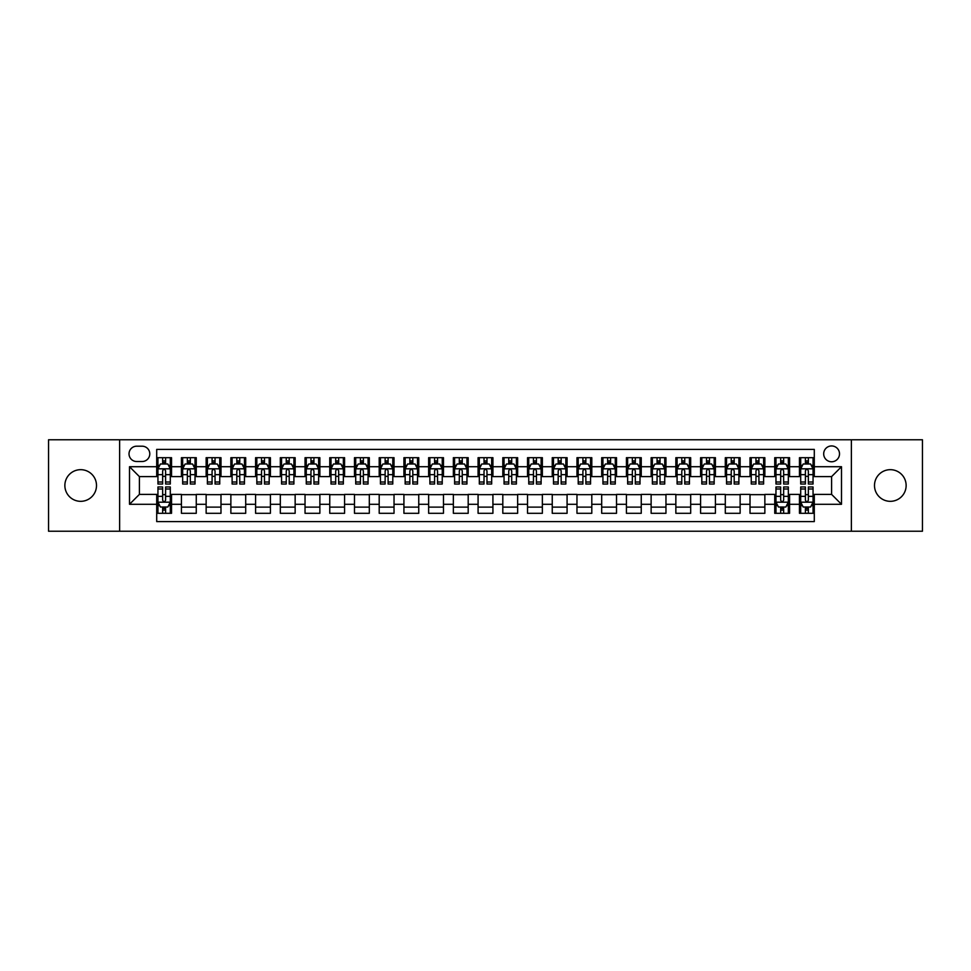 <?xml version="1.0" encoding="UTF-8"?>
<svg xmlns="http://www.w3.org/2000/svg" width="971" height="971" viewBox="0 0 971 971"><rect width="100%" height="100%" fill="white"/><g stroke="black" fill="none" stroke-linecap="round" stroke-linejoin="round"><path stroke-width="1.46" d="M890.31 469.673A15.827 15.827 0 0 0 874.495 485.5A15.827 15.827 0 0 0 890.31 501.327A15.827 15.827 0 0 0 906.137 485.5A15.827 15.827 0 0 0 890.31 469.673M80.69 469.673A15.827 15.827 0 0 0 64.863 485.5A15.827 15.827 0 0 0 80.69 501.327A15.827 15.827 0 0 0 96.505 485.5A15.827 15.827 0 0 0 80.69 469.673M831.601 445.944A7.914 7.914 0 0 0 823.687 453.858A7.914 7.914 0 0 0 831.601 461.771A7.914 7.914 0 0 0 839.514 453.858A7.914 7.914 0 0 0 831.601 445.944M851.373 531.234L922.45 531.234L922.45 439.766L851.373 439.766L851.373 531.234L119.627 531.234L119.627 439.766L48.55 439.766L48.55 531.234L119.627 531.234M814.293 457.693L799.461 457.693L799.461 466.711L789.569 466.711L789.569 476.603L799.461 476.603L799.461 466.711M789.569 466.711L789.569 457.693L774.737 457.693L774.737 466.711L764.857 466.711L764.857 476.603L774.737 476.603L774.737 466.711M764.857 466.711L764.857 457.693L750.013 457.693L750.013 466.711L740.133 466.711L740.133 476.603L750.013 476.603L750.013 466.711M740.133 466.711L740.133 457.693L725.301 457.693L725.301 466.711L715.409 466.711L715.409 476.603L725.301 476.603L725.301 466.711M715.409 466.711L715.409 457.693L700.577 457.693L700.577 466.711L690.684 466.711L690.684 476.603L700.577 476.603L700.577 466.711M690.684 466.711L690.684 457.693L675.852 457.693L675.852 466.711L665.96 466.711L665.96 476.603L675.852 476.603L675.852 466.711M665.96 466.711L665.96 457.693L651.128 457.693L651.128 466.711L641.248 466.711L641.248 476.603L651.128 476.603L651.128 466.711M641.248 466.711L641.248 457.693L626.416 457.693L626.416 466.711L616.524 466.711L616.524 476.603L626.416 476.603L626.416 466.711M616.524 466.711L616.524 457.693L601.692 457.693L601.692 466.711L591.8 466.711L591.8 476.603L601.692 476.603L601.692 466.711M591.8 466.711L591.8 457.693L576.968 457.693L576.968 466.711L567.076 466.711L567.076 476.603L576.968 476.603L576.968 466.711M567.076 466.711L567.076 457.693L552.244 457.693L552.244 466.711L542.364 466.711L542.364 476.603L552.244 476.603L552.244 466.711M542.364 466.711L542.364 457.693L527.532 457.693L527.532 466.711L517.64 466.711L517.64 476.603L527.532 476.603L527.532 466.711M517.64 466.711L517.64 457.693L502.808 457.693L502.808 466.711L492.916 466.711L492.916 476.603L502.808 476.603L502.808 466.711M492.916 466.711L492.916 457.693L478.084 457.693L478.084 466.711L468.192 466.711L468.192 476.603L478.084 476.603L478.084 466.711M468.192 466.711L468.192 457.693L453.36 457.693L453.36 466.711L443.468 466.711L443.468 476.603L453.36 476.603L453.36 466.711M443.468 466.711L443.468 457.693L428.636 457.693L428.636 466.711L418.756 466.711L418.756 476.603L428.636 476.603L428.636 466.711M418.756 466.711L418.756 457.693L403.924 457.693L403.924 466.711L394.032 466.711L394.032 476.603L403.924 476.603L403.924 466.711M394.032 466.711L394.032 457.693L379.2 457.693L379.2 466.711L369.308 466.711L369.308 476.603L379.2 476.603L379.2 466.711M369.308 466.711L369.308 457.693L354.476 457.693L354.476 466.711L344.584 466.711L344.584 476.603L354.476 476.603L354.476 466.711M344.584 466.711L344.584 457.693L329.752 457.693L329.752 466.711L319.872 466.711L319.872 476.603L329.752 476.603L329.752 466.711M319.872 466.711L319.872 457.693L305.04 457.693L305.04 466.711L295.148 466.711L295.148 476.603L305.04 476.603L305.04 466.711M295.148 466.711L295.148 457.693L280.316 457.693L280.316 466.711L270.424 466.711L270.424 476.603L280.316 476.603L280.316 466.711M270.424 466.711L270.424 457.693L255.591 457.693L255.591 466.711L245.699 466.711L245.699 476.603L255.591 476.603L255.591 466.711M245.699 466.711L245.699 457.693L230.867 457.693L230.867 466.711L220.987 466.711L220.987 476.603L230.867 476.603L230.867 466.711M220.987 466.711L220.987 457.693L206.143 457.693L206.143 466.711L196.263 466.711L196.263 476.603L206.143 476.603L206.143 466.711M196.263 466.711L196.263 457.693L181.431 457.693L181.431 476.603L171.539 476.603L171.539 457.693L156.707 457.693M156.707 513.307L171.539 513.307L171.539 494.397L181.431 494.397L181.431 513.307L196.263 513.307L196.263 494.397L206.143 494.397L206.143 504.289L196.263 504.289M206.143 504.289L206.143 513.307L220.987 513.307L220.987 494.397L230.867 494.397L230.867 504.289L220.987 504.289M230.867 504.289L230.867 513.307L245.699 513.307L245.699 494.397L255.591 494.397L255.591 504.289L245.699 504.289M255.591 504.289L255.591 513.307L270.424 513.307L270.424 494.397L280.316 494.397L280.316 504.289L270.424 504.289M280.316 504.289L280.316 513.307L295.148 513.307L295.148 494.397L305.04 494.397L305.04 504.289L295.148 504.289M305.04 504.289L305.04 513.307L319.872 513.307L319.872 494.397L329.752 494.397L329.752 504.289L319.872 504.289M329.752 504.289L329.752 513.307L344.584 513.307L344.584 494.397L354.476 494.397L354.476 504.289L344.584 504.289M354.476 504.289L354.476 513.307L369.308 513.307L369.308 494.397L379.2 494.397L379.2 504.289L369.308 504.289M379.2 504.289L379.2 513.307L394.032 513.307L394.032 494.397L403.924 494.397L403.924 504.289L394.032 504.289M403.924 504.289L403.924 513.307L418.756 513.307L418.756 494.397L428.636 494.397L428.636 504.289L418.756 504.289M428.636 504.289L428.636 513.307L443.468 513.307L443.468 494.397L453.36 494.397L453.36 504.289L443.468 504.289M453.36 504.289L453.36 513.307L468.192 513.307L468.192 494.397L478.084 494.397L478.084 504.289L468.192 504.289M478.084 504.289L478.084 513.307L492.916 513.307L492.916 494.397L502.808 494.397L502.808 504.289L492.916 504.289M502.808 504.289L502.808 513.307L517.64 513.307L517.64 494.397L527.532 494.397L527.532 504.289L517.64 504.289M527.532 504.289L527.532 513.307L542.364 513.307L542.364 494.397L552.244 494.397L552.244 504.289L542.364 504.289M552.244 504.289L552.244 513.307L567.076 513.307L567.076 494.397L576.968 494.397L576.968 504.289L567.076 504.289M576.968 504.289L576.968 513.307L591.8 513.307L591.8 494.397L601.692 494.397L601.692 504.289L591.8 504.289M601.692 504.289L601.692 513.307L616.524 513.307L616.524 494.397L626.416 494.397L626.416 504.289L616.524 504.289M626.416 504.289L626.416 513.307L641.248 513.307L641.248 494.397L651.128 494.397L651.128 504.289L641.248 504.289M651.128 504.289L651.128 513.307L665.96 513.307L665.96 494.397L675.852 494.397L675.852 504.289L665.96 504.289M675.852 504.289L675.852 513.307L690.684 513.307L690.684 494.397L700.577 494.397L700.577 504.289L690.684 504.289M700.577 504.289L700.577 513.307L715.409 513.307L715.409 494.397L725.301 494.397L725.301 504.289L715.409 504.289M725.301 504.289L725.301 513.307L740.133 513.307L740.133 494.397L750.013 494.397L750.013 504.289L740.133 504.289M750.013 504.289L750.013 513.307L764.857 513.307L764.857 494.397L774.737 494.397L774.737 504.289L764.857 504.289M774.737 504.289L774.737 513.307L789.569 513.307L789.569 494.397L799.461 494.397L799.461 504.289L789.569 504.289M136.68 461.516L142.118 461.516A7.659 7.659 0 0 0 149.789 453.858A7.659 7.659 0 0 0 142.118 446.199L136.68 446.199A7.659 7.659 0 0 0 129.022 453.858A7.659 7.659 0 0 0 136.68 461.516M851.373 439.766L119.627 439.766M814.293 466.711L814.293 449.403L156.707 449.403L156.707 476.603L139.399 476.603L139.399 494.397L156.707 494.397L156.707 521.597L814.293 521.597L814.293 494.397L831.601 494.397L831.601 476.603L814.293 476.603L814.293 466.711L841.493 466.711L841.493 504.289L814.293 504.289M156.707 504.289L129.507 504.289L129.507 466.711L156.707 466.711M799.461 504.289L799.461 513.307L814.293 513.307M156.707 463.871L157.945 463.871M162.643 463.871L165.604 463.871M170.301 463.871L171.539 463.871M156.707 476.348L157.945 476.348M162.643 476.348L165.604 476.348M170.301 476.348L171.539 476.348M156.707 494.652L157.945 494.652M162.643 494.652L165.604 494.652M170.301 494.652L171.539 494.652M156.707 507.129L157.945 507.129M162.643 507.129L165.604 507.129M170.301 507.129L171.539 507.129M181.431 476.348L182.669 476.348M187.354 476.348L190.328 476.348M195.025 476.348L196.263 476.348M181.431 463.871L182.669 463.871M187.354 463.871L190.328 463.871M195.025 463.871L196.263 463.871M181.431 494.652L196.263 494.652M181.431 507.129L196.263 507.129M206.143 494.652L220.987 494.652M206.143 507.129L220.987 507.129M206.143 463.871L207.381 463.871M212.079 463.871L215.052 463.871M219.749 463.871L220.987 463.871M206.143 476.348L207.381 476.348M212.079 476.348L215.052 476.348M219.749 476.348L220.987 476.348M230.867 494.652L245.699 494.652M230.867 507.129L245.699 507.129M230.867 463.871L232.105 463.871M236.803 463.871L239.764 463.871M244.461 463.871L245.699 463.871M230.867 476.348L232.105 476.348M236.803 476.348L239.764 476.348M244.461 476.348L245.699 476.348M255.591 494.652L270.424 494.652M255.591 507.129L270.424 507.129M255.591 463.871L256.829 463.871M261.527 463.871L264.488 463.871M269.185 463.871L270.424 463.871M255.591 476.348L256.829 476.348M261.527 476.348L264.488 476.348M269.185 476.348L270.424 476.348M280.316 494.652L295.148 494.652M280.316 507.129L295.148 507.129M280.316 463.871L281.554 463.871M286.251 463.871L289.212 463.871M293.91 463.871L295.148 463.871M280.316 476.348L281.554 476.348M286.251 476.348L289.212 476.348M293.91 476.348L295.148 476.348M305.04 494.652L319.872 494.652M305.04 507.129L319.872 507.129M305.04 463.871L306.266 463.871M310.963 463.871L313.936 463.871M318.634 463.871L319.872 463.871M305.04 476.348L306.266 476.348M310.963 476.348L313.936 476.348M318.634 476.348L319.872 476.348M329.752 494.652L344.584 494.652M329.752 507.129L344.584 507.129M329.752 463.871L330.99 463.871M335.687 463.871L338.661 463.871M343.358 463.871L344.584 463.871M329.752 476.348L330.99 476.348M335.687 476.348L338.661 476.348M343.358 476.348L344.584 476.348M354.476 494.652L369.308 494.652M354.476 507.129L369.308 507.129M354.476 463.871L355.714 463.871M360.411 463.871L363.372 463.871M368.07 463.871L369.308 463.871M354.476 476.348L355.714 476.348M360.411 476.348L363.372 476.348M368.07 476.348L369.308 476.348M379.2 494.652L394.032 494.652M379.2 507.129L394.032 507.129M379.2 463.871L380.438 463.871M385.135 463.871L388.097 463.871M392.794 463.871L394.032 463.871M379.2 476.348L380.438 476.348M385.135 476.348L388.097 476.348M392.794 476.348L394.032 476.348M403.924 494.652L418.756 494.652M403.924 507.129L418.756 507.129M403.924 463.871L405.15 463.871M409.847 463.871L412.821 463.871M417.518 463.871L418.756 463.871M403.924 476.348L405.15 476.348M409.847 476.348L412.821 476.348M417.518 476.348L418.756 476.348M428.636 494.652L443.468 494.652M428.636 507.129L443.468 507.129M428.636 463.871L429.874 463.871M434.571 463.871L437.545 463.871M442.242 463.871L443.468 463.871M428.636 476.348L429.874 476.348M434.571 476.348L437.545 476.348M442.242 476.348L443.468 476.348M453.36 494.652L468.192 494.652M453.36 507.129L468.192 507.129M453.36 463.871L454.598 463.871M459.295 463.871L462.257 463.871M466.954 463.871L468.192 463.871M453.36 476.348L454.598 476.348M459.295 476.348L462.257 476.348M466.954 476.348L468.192 476.348M478.084 494.652L492.916 494.652M478.084 507.129L492.916 507.129M478.084 463.871L479.322 463.871M484.019 463.871L486.981 463.871M491.678 463.871L492.916 463.871M478.084 476.348L479.322 476.348M484.019 476.348L486.981 476.348M491.678 476.348L492.916 476.348M502.808 494.652L517.64 494.652M502.808 507.129L517.64 507.129M502.808 463.871L504.046 463.871M508.743 463.871L511.705 463.871M516.402 463.871L517.64 463.871M502.808 476.348L504.046 476.348M508.743 476.348L511.705 476.348M516.402 476.348L517.64 476.348M527.532 494.652L542.364 494.652M527.532 507.129L542.364 507.129M527.532 463.871L528.758 463.871M533.455 463.871L536.429 463.871M541.126 463.871L542.364 463.871M527.532 476.348L528.758 476.348M533.455 476.348L536.429 476.348M541.126 476.348L542.364 476.348M552.244 494.652L567.076 494.652M552.244 507.129L567.076 507.129M552.244 463.871L553.482 463.871M558.179 463.871L561.153 463.871M565.85 463.871L567.076 463.871M552.244 476.348L553.482 476.348M558.179 476.348L561.153 476.348M565.85 476.348L567.076 476.348M576.968 494.652L591.8 494.652M576.968 507.129L591.8 507.129M576.968 463.871L578.206 463.871M582.903 463.871L585.865 463.871M590.562 463.871L591.8 463.871M576.968 476.348L578.206 476.348M582.903 476.348L585.865 476.348M590.562 476.348L591.8 476.348M601.692 494.652L616.524 494.652M601.692 507.129L616.524 507.129M601.692 463.871L602.93 463.871M607.628 463.871L610.589 463.871M615.286 463.871L616.524 463.871M601.692 476.348L602.93 476.348M607.628 476.348L610.589 476.348M615.286 476.348L616.524 476.348M626.416 494.652L641.248 494.652M626.416 507.129L641.248 507.129M626.416 463.871L627.642 463.871M632.339 463.871L635.313 463.871M640.01 463.871L641.248 463.871M626.416 476.348L627.642 476.348M632.339 476.348L635.313 476.348M640.01 476.348L641.248 476.348M651.128 494.652L665.96 494.652M651.128 507.129L665.96 507.129M651.128 463.871L652.366 463.871M657.064 463.871L660.037 463.871M664.734 463.871L665.96 463.871M651.128 476.348L652.366 476.348M657.064 476.348L660.037 476.348M664.734 476.348L665.96 476.348M675.852 494.652L690.684 494.652M675.852 507.129L690.684 507.129M675.852 463.871L677.09 463.871M681.788 463.871L684.749 463.871M689.446 463.871L690.684 463.871M675.852 476.348L677.09 476.348M681.788 476.348L684.749 476.348M689.446 476.348L690.684 476.348M700.577 494.652L715.409 494.652M700.577 507.129L715.409 507.129M700.577 463.871L701.815 463.871M706.512 463.871L709.473 463.871M714.171 463.871L715.409 463.871M700.577 476.348L701.815 476.348M706.512 476.348L709.473 476.348M714.171 476.348L715.409 476.348M725.301 494.652L740.133 494.652M725.301 507.129L740.133 507.129M725.301 463.871L726.539 463.871M731.236 463.871L734.197 463.871M738.895 463.871L740.133 463.871M725.301 476.348L726.539 476.348M731.236 476.348L734.197 476.348M738.895 476.348L740.133 476.348M750.013 494.652L764.857 494.652M750.013 507.129L764.857 507.129M750.013 463.871L751.251 463.871M755.948 463.871L758.921 463.871M763.619 463.871L764.857 463.871M750.013 476.348L751.251 476.348M755.948 476.348L758.921 476.348M763.619 476.348L764.857 476.348M774.737 494.652L775.975 494.652M780.672 494.652L783.646 494.652M788.331 494.652L789.569 494.652M774.737 507.129L775.975 507.129M780.672 507.129L783.646 507.129M788.331 507.129L789.569 507.129M774.737 463.871L775.975 463.871M780.672 463.871L783.646 463.871M788.331 463.871L789.569 463.871M774.737 476.348L775.975 476.348M780.672 476.348L783.646 476.348M788.331 476.348L789.569 476.348M799.461 494.652L800.699 494.652M805.396 494.652L808.358 494.652M813.055 494.652L814.293 494.652M799.461 507.129L800.699 507.129M805.396 507.129L808.358 507.129M813.055 507.129L814.293 507.129M799.461 463.871L800.699 463.871M805.396 463.871L808.358 463.871M813.055 463.871L814.293 463.871M799.461 476.348L800.699 476.348M805.396 476.348L808.358 476.348M813.055 476.348L814.293 476.348M139.399 476.603L129.507 466.711M139.399 494.397L129.507 504.289M841.493 466.711L831.601 476.603M841.493 504.289L831.601 494.397M165.604 460.897L162.643 460.897M170.301 482.004L165.604 482.004L165.604 484.019L170.301 484.019L170.301 468.932L167.825 463.992L160.409 463.992L157.945 468.932L157.945 484.019L162.643 484.019L162.643 482.004L157.945 482.004M157.945 468.932L157.945 457.693M170.301 468.932L170.301 457.693M162.643 463.992L162.643 457.693M165.604 457.693L165.604 463.992M165.604 482.004L165.604 470.789C164.621 468.884 163.626 468.884 162.643 470.789L162.643 482.004M162.643 510.103L165.604 510.103M157.945 488.996L162.643 488.996L162.643 486.981L157.945 486.981L157.945 502.068L160.409 507.008L167.825 507.008L170.301 502.068L170.301 486.981L165.604 486.981L165.604 488.996L170.301 488.996M170.301 502.068L170.301 513.307M157.945 502.068L157.945 513.307M165.604 507.008L165.604 513.307M162.643 513.307L162.643 507.008M162.643 488.996L162.643 500.211C163.626 502.116 164.621 502.116 165.604 500.211L165.604 488.996M190.328 460.897L187.354 460.897M195.025 482.004L190.328 482.004L190.328 484.019L195.025 484.019L195.025 468.932L192.549 463.992L185.133 463.992L182.669 468.932L182.669 484.019L187.354 484.019L187.354 482.004L182.669 482.004M182.669 468.932L182.669 457.693M195.025 468.932L195.025 457.693M187.354 463.992L187.354 457.693M190.328 457.693L190.328 463.992M190.328 482.004L190.328 470.789C189.345 468.884 188.35 468.884 187.354 470.789L187.354 482.004M215.052 460.897L212.079 460.897M219.749 482.004L215.052 482.004L215.052 484.019L219.749 484.019L219.749 468.932L217.273 463.992L209.857 463.992L207.381 468.932L207.381 484.019L212.079 484.019L212.079 482.004L207.381 482.004M207.381 468.932L207.381 457.693M219.749 468.932L219.749 457.693M212.079 463.992L212.079 457.693M215.052 457.693L215.052 463.992M215.052 482.004L215.052 470.789C214.057 468.884 213.074 468.884 212.079 470.789L212.079 482.004M239.764 460.897L236.803 460.897M244.461 482.004L239.764 482.004L239.764 484.019L244.461 484.019L244.461 468.932L241.997 463.992L234.581 463.992L232.105 468.932L232.105 484.019L236.803 484.019L236.803 482.004L232.105 482.004M232.105 468.932L232.105 457.693M244.461 468.932L244.461 457.693M236.803 463.992L236.803 457.693M239.764 457.693L239.764 463.992M239.764 482.004L239.764 470.789C238.781 468.884 237.798 468.884 236.803 470.789L236.803 482.004M264.488 460.897L261.527 460.897M269.185 482.004L264.488 482.004L264.488 484.019L269.185 484.019L269.185 468.932L266.722 463.992L259.306 463.992L256.829 468.932L256.829 484.019L261.527 484.019L261.527 482.004L256.829 482.004M256.829 468.932L256.829 457.693M269.185 468.932L269.185 457.693M261.527 463.992L261.527 457.693M264.488 457.693L264.488 463.992M264.488 482.004L264.488 470.789C263.505 468.884 262.51 468.884 261.527 470.789L261.527 482.004M289.212 460.897L286.251 460.897M293.91 482.004L289.212 482.004L289.212 484.019L293.91 484.019L293.91 468.932L291.434 463.992L284.018 463.992L281.554 468.932L281.554 484.019L286.251 484.019L286.251 482.004L281.554 482.004M281.554 468.932L281.554 457.693M293.91 468.932L293.91 457.693M286.251 463.992L286.251 457.693M289.212 457.693L289.212 463.992M289.212 482.004L289.212 470.789C288.229 468.884 287.234 468.884 286.251 470.789L286.251 482.004M313.936 460.897L310.963 460.897M318.634 482.004L313.936 482.004L313.936 484.019L318.634 484.019L318.634 468.932L316.158 463.992L308.742 463.992L306.266 468.932L306.266 484.019L310.963 484.019L310.963 482.004L306.266 482.004M306.266 468.932L306.266 457.693M318.634 468.932L318.634 457.693M310.963 463.992L310.963 457.693M313.936 457.693L313.936 463.992M313.936 482.004L313.936 470.789C312.941 468.884 311.958 468.884 310.963 470.789L310.963 482.004M338.661 460.897L335.687 460.897M343.358 482.004L338.661 482.004L338.661 484.019L343.358 484.019L343.358 468.932L340.882 463.992L333.466 463.992L330.99 468.932L330.99 484.019L335.687 484.019L335.687 482.004L330.99 482.004M330.99 468.932L330.99 457.693M343.358 468.932L343.358 457.693M335.687 463.992L335.687 457.693M338.661 457.693L338.661 463.992M338.661 482.004L338.661 470.789C337.665 468.884 336.682 468.884 335.687 470.789L335.687 482.004M363.372 460.897L360.411 460.897M368.07 482.004L363.372 482.004L363.372 484.019L368.07 484.019L368.07 468.932L365.606 463.992L358.19 463.992L355.714 468.932L355.714 484.019L360.411 484.019L360.411 482.004L355.714 482.004M355.714 468.932L355.714 457.693M368.07 468.932L368.07 457.693M360.411 463.992L360.411 457.693M363.372 457.693L363.372 463.992M363.372 482.004L363.372 470.789C362.389 468.884 361.394 468.884 360.411 470.789L360.411 482.004M388.097 460.897L385.135 460.897M392.794 482.004L388.097 482.004L388.097 484.019L392.794 484.019L392.794 468.932L390.318 463.992L382.902 463.992L380.438 468.932L380.438 484.019L385.135 484.019L385.135 482.004L380.438 482.004M380.438 468.932L380.438 457.693M392.794 468.932L392.794 457.693M385.135 463.992L385.135 457.693M388.097 457.693L388.097 463.992M388.097 482.004L388.097 470.789C387.113 468.884 386.118 468.884 385.135 470.789L385.135 482.004M412.821 460.897L409.847 460.897M417.518 482.004L412.821 482.004L412.821 484.019L417.518 484.019L417.518 468.932L415.042 463.992L407.626 463.992L405.15 468.932L405.15 484.019L409.847 484.019L409.847 482.004L405.15 482.004M405.15 468.932L405.15 457.693M417.518 468.932L417.518 457.693M409.847 463.992L409.847 457.693M412.821 457.693L412.821 463.992M412.821 482.004L412.821 470.789C411.838 468.884 410.842 468.884 409.847 470.789L409.847 482.004M437.545 460.897L434.571 460.897M442.242 482.004L437.545 482.004L437.545 484.019L442.242 484.019L442.242 468.932L439.766 463.992L432.35 463.992L429.874 468.932L429.874 484.019L434.571 484.019L434.571 482.004L429.874 482.004M429.874 468.932L429.874 457.693M442.242 468.932L442.242 457.693M434.571 463.992L434.571 457.693M437.545 457.693L437.545 463.992M437.545 482.004L437.545 470.789C436.549 468.884 435.566 468.884 434.571 470.789L434.571 482.004M462.257 460.897L459.295 460.897M466.954 482.004L462.257 482.004L462.257 484.019L466.954 484.019L466.954 468.932L464.49 463.992L457.074 463.992L454.598 468.932L454.598 484.019L459.295 484.019L459.295 482.004L454.598 482.004M454.598 468.932L454.598 457.693M466.954 468.932L466.954 457.693M459.295 463.992L459.295 457.693M462.257 457.693L462.257 463.992M462.257 482.004L462.257 470.789C461.274 468.884 460.29 468.884 459.295 470.789L459.295 482.004M486.981 460.897L484.019 460.897M491.678 482.004L486.981 482.004L486.981 484.019L491.678 484.019L491.678 468.932L489.214 463.992L481.786 463.992L479.322 468.932L479.322 484.019L484.019 484.019L484.019 482.004L479.322 482.004M479.322 468.932L479.322 457.693M491.678 468.932L491.678 457.693M484.019 463.992L484.019 457.693M486.981 457.693L486.981 463.992M486.981 482.004L486.981 470.789C485.998 468.884 485.002 468.884 484.019 470.789L484.019 482.004M511.705 460.897L508.743 460.897M516.402 482.004L511.705 482.004L511.705 484.019L516.402 484.019L516.402 468.932L513.926 463.992L506.51 463.992L504.046 468.932L504.046 484.019L508.743 484.019L508.743 482.004L504.046 482.004M504.046 468.932L504.046 457.693M516.402 468.932L516.402 457.693M508.743 463.992L508.743 457.693M511.705 457.693L511.705 463.992M511.705 482.004L511.705 470.789C510.722 468.884 509.726 468.884 508.743 470.789L508.743 482.004M536.429 460.897L533.455 460.897M541.126 482.004L536.429 482.004L536.429 484.019L541.126 484.019L541.126 468.932L538.65 463.992L531.234 463.992L528.758 468.932L528.758 484.019L533.455 484.019L533.455 482.004L528.758 482.004M528.758 468.932L528.758 457.693M541.126 468.932L541.126 457.693M533.455 463.992L533.455 457.693M536.429 457.693L536.429 463.992M536.429 482.004L536.429 470.789C535.434 468.884 534.451 468.884 533.455 470.789L533.455 482.004M561.153 460.897L558.179 460.897M565.85 482.004L561.153 482.004L561.153 484.019L565.85 484.019L565.85 468.932L563.374 463.992L555.958 463.992L553.482 468.932L553.482 484.019L558.179 484.019L558.179 482.004L553.482 482.004M553.482 468.932L553.482 457.693M565.85 468.932L565.85 457.693M558.179 463.992L558.179 457.693M561.153 457.693L561.153 463.992M561.153 482.004L561.153 470.789C560.158 468.884 559.175 468.884 558.179 470.789L558.179 482.004M585.865 460.897L582.903 460.897M590.562 482.004L585.865 482.004L585.865 484.019L590.562 484.019L590.562 468.932L588.098 463.992L580.682 463.992L578.206 468.932L578.206 484.019L582.903 484.019L582.903 482.004L578.206 482.004M578.206 468.932L578.206 457.693M590.562 468.932L590.562 457.693M582.903 463.992L582.903 457.693M585.865 457.693L585.865 463.992M585.865 482.004L585.865 470.789C584.882 468.884 583.887 468.884 582.903 470.789L582.903 482.004M610.589 460.897L607.628 460.897M615.286 482.004L610.589 482.004L610.589 484.019L615.286 484.019L615.286 468.932L612.81 463.992L605.394 463.992L602.93 468.932L602.93 484.019L607.628 484.019L607.628 482.004L602.93 482.004M602.93 468.932L602.93 457.693M615.286 468.932L615.286 457.693M607.628 463.992L607.628 457.693M610.589 457.693L610.589 463.992M610.589 482.004L610.589 470.789C609.606 468.884 608.611 468.884 607.628 470.789L607.628 482.004M635.313 460.897L632.339 460.897M640.01 482.004L635.313 482.004L635.313 484.019L640.01 484.019L640.01 468.932L637.534 463.992L630.118 463.992L627.642 468.932L627.642 484.019L632.339 484.019L632.339 482.004L627.642 482.004M627.642 468.932L627.642 457.693M640.01 468.932L640.01 457.693M632.339 463.992L632.339 457.693M635.313 457.693L635.313 463.992M635.313 482.004L635.313 470.789C634.318 468.884 633.335 468.884 632.339 470.789L632.339 482.004M660.037 460.897L657.064 460.897M664.734 482.004L660.037 482.004L660.037 484.019L664.734 484.019L664.734 468.932L662.258 463.992L654.842 463.992L652.366 468.932L652.366 484.019L657.064 484.019L657.064 482.004L652.366 482.004M652.366 468.932L652.366 457.693M664.734 468.932L664.734 457.693M657.064 463.992L657.064 457.693M660.037 457.693L660.037 463.992M660.037 482.004L660.037 470.789C659.042 468.884 658.059 468.884 657.064 470.789L657.064 482.004M684.749 460.897L681.788 460.897M689.446 482.004L684.749 482.004L684.749 484.019L689.446 484.019L689.446 468.932L686.983 463.992L679.566 463.992L677.09 468.932L677.09 484.019L681.788 484.019L681.788 482.004L677.09 482.004M677.09 468.932L677.09 457.693M689.446 468.932L689.446 457.693M681.788 463.992L681.788 457.693M684.749 457.693L684.749 463.992M684.749 482.004L684.749 470.789C683.766 468.884 682.783 468.884 681.788 470.789L681.788 482.004M709.473 460.897L706.512 460.897M714.171 482.004L709.473 482.004L709.473 484.019L714.171 484.019L714.171 468.932L711.694 463.992L704.278 463.992L701.815 468.932L701.815 484.019L706.512 484.019L706.512 482.004L701.815 482.004M701.815 468.932L701.815 457.693M714.171 468.932L714.171 457.693M706.512 463.992L706.512 457.693M709.473 457.693L709.473 463.992M709.473 482.004L709.473 470.789C708.49 468.884 707.495 468.884 706.512 470.789L706.512 482.004M734.197 460.897L731.236 460.897M738.895 482.004L734.197 482.004L734.197 484.019L738.895 484.019L738.895 468.932L736.419 463.992L729.003 463.992L726.539 468.932L726.539 484.019L731.236 484.019L731.236 482.004L726.539 482.004M726.539 468.932L726.539 457.693M738.895 468.932L738.895 457.693M731.236 463.992L731.236 457.693M734.197 457.693L734.197 463.992M734.197 482.004L734.197 470.789C733.214 468.884 732.219 468.884 731.236 470.789L731.236 482.004M758.921 460.897L755.948 460.897M763.619 482.004L758.921 482.004L758.921 484.019L763.619 484.019L763.619 468.932L761.143 463.992L753.727 463.992L751.251 468.932L751.251 484.019L755.948 484.019L755.948 482.004L751.251 482.004M751.251 468.932L751.251 457.693M763.619 468.932L763.619 457.693M755.948 463.992L755.948 457.693M758.921 457.693L758.921 463.992M758.921 482.004L758.921 470.789C757.926 468.884 756.943 468.884 755.948 470.789L755.948 482.004M783.646 460.897L780.672 460.897M788.331 482.004L783.646 482.004L783.646 484.019L788.331 484.019L788.331 468.932L785.867 463.992L778.451 463.992L775.975 468.932L775.975 484.019L780.672 484.019L780.672 482.004L775.975 482.004M775.975 468.932L775.975 457.693M788.331 468.932L788.331 457.693M780.672 463.992L780.672 457.693M783.646 457.693L783.646 463.992M783.646 482.004L783.646 470.789C782.65 468.884 781.667 468.884 780.672 470.789L780.672 482.004M780.672 510.103L783.646 510.103M775.975 488.996L780.672 488.996L780.672 486.981L775.975 486.981L775.975 502.068L778.451 507.008L785.867 507.008L788.331 502.068L788.331 486.981L783.646 486.981L783.646 488.996L788.331 488.996M788.331 502.068L788.331 513.307M775.975 502.068L775.975 513.307M783.646 507.008L783.646 513.307M780.672 513.307L780.672 507.008M780.672 488.996L780.672 500.211C781.655 502.116 782.65 502.116 783.646 500.211L783.646 488.996M808.358 460.897L805.396 460.897M813.055 482.004L808.358 482.004L808.358 484.019L813.055 484.019L813.055 468.932L810.591 463.992L803.175 463.992L800.699 468.932L800.699 484.019L805.396 484.019L805.396 482.004L800.699 482.004M800.699 468.932L800.699 457.693M813.055 468.932L813.055 457.693M805.396 463.992L805.396 457.693M808.358 457.693L808.358 463.992M808.358 482.004L808.358 470.789C807.374 468.884 806.379 468.884 805.396 470.789L805.396 482.004M805.396 510.103L808.358 510.103M800.699 488.996L805.396 488.996L805.396 486.981L800.699 486.981L800.699 502.068L803.175 507.008L810.591 507.008L813.055 502.068L813.055 486.981L808.358 486.981L808.358 488.996L813.055 488.996M813.055 502.068L813.055 513.307M800.699 502.068L800.699 513.307M808.358 507.008L808.358 513.307M805.396 513.307L805.396 507.008M805.396 488.996L805.396 500.211C806.379 502.116 807.374 502.116 808.358 500.211L808.358 488.996M181.431 504.289L171.539 504.289M181.431 466.711L171.539 466.711M170.241 468.811L158.006 468.811M157.945 465.352L159.73 465.352M168.505 465.352L170.301 465.352M162.643 474.661L157.945 474.661M170.301 474.661L165.604 474.661M165.604 462.475L162.643 462.475M158.006 502.189L170.241 502.189M170.301 505.648L168.505 505.648M159.73 505.648L157.945 505.648M165.604 496.339L170.301 496.339M157.945 496.339L162.643 496.339M162.643 508.525L165.604 508.525M194.965 468.811L182.73 468.811M182.669 465.352L184.454 465.352M193.229 465.352L195.025 465.352M187.354 474.661L182.669 474.661M195.025 474.661L190.328 474.661M190.328 462.475L187.354 462.475M219.689 468.811L207.442 468.811M207.381 465.352L209.178 465.352M217.953 465.352L219.749 465.352M212.079 474.661L207.381 474.661M219.749 474.661L215.052 474.661M215.052 462.475L212.079 462.475M244.401 468.811L232.166 468.811M232.105 465.352L233.902 465.352M242.677 465.352L244.461 465.352M236.803 474.661L232.105 474.661M244.461 474.661L239.764 474.661M239.764 462.475L236.803 462.475M269.125 468.811L256.89 468.811M256.829 465.352L258.614 465.352M267.401 465.352L269.185 465.352M261.527 474.661L256.829 474.661M269.185 474.661L264.488 474.661M264.488 462.475L261.527 462.475M293.849 468.811L281.614 468.811M281.554 465.352L283.338 465.352M292.113 465.352L293.91 465.352M286.251 474.661L281.554 474.661M293.91 474.661L289.212 474.661M289.212 462.475L286.251 462.475M318.573 468.811L306.326 468.811M306.266 465.352L308.062 465.352M316.837 465.352L318.634 465.352M310.963 474.661L306.266 474.661M318.634 474.661L313.936 474.661M313.936 462.475L310.963 462.475M343.285 468.811L331.05 468.811M330.99 465.352L332.786 465.352M341.561 465.352L343.358 465.352M335.687 474.661L330.99 474.661M343.358 474.661L338.661 474.661M338.661 462.475L335.687 462.475M368.009 468.811L355.774 468.811M355.714 465.352L357.51 465.352M366.285 465.352L368.07 465.352M360.411 474.661L355.714 474.661M368.07 474.661L363.372 474.661M363.372 462.475L360.411 462.475M392.733 468.811L380.498 468.811M380.438 465.352L382.222 465.352M390.997 465.352L392.794 465.352M385.135 474.661L380.438 474.661M392.794 474.661L388.097 474.661M388.097 462.475L385.135 462.475M417.457 468.811L405.223 468.811M405.15 465.352L406.946 465.352M415.722 465.352L417.518 465.352M409.847 474.661L405.15 474.661M417.518 474.661L412.821 474.661M412.821 462.475L409.847 462.475M442.181 468.811L429.935 468.811M429.874 465.352L431.67 465.352M440.446 465.352L442.242 465.352M434.571 474.661L429.874 474.661M442.242 474.661L437.545 474.661M437.545 462.475L434.571 462.475M466.893 468.811L454.659 468.811M454.598 465.352L456.394 465.352M465.17 465.352L466.954 465.352M459.295 474.661L454.598 474.661M466.954 474.661L462.257 474.661M462.257 462.475L459.295 462.475M491.617 468.811L479.383 468.811M479.322 465.352L481.106 465.352M489.894 465.352L491.678 465.352M484.019 474.661L479.322 474.661M491.678 474.661L486.981 474.661M486.981 462.475L484.019 462.475M516.341 468.811L504.107 468.811M504.046 465.352L505.83 465.352M514.606 465.352L516.402 465.352M508.743 474.661L504.046 474.661M516.402 474.661L511.705 474.661M511.705 462.475L508.743 462.475M541.065 468.811L528.819 468.811M528.758 465.352L530.554 465.352M539.33 465.352L541.126 465.352M533.455 474.661L528.758 474.661M541.126 474.661L536.429 474.661M536.429 462.475L533.455 462.475M565.777 468.811L553.543 468.811M553.482 465.352L555.278 465.352M564.054 465.352L565.85 465.352M558.179 474.661L553.482 474.661M565.85 474.661L561.153 474.661M561.153 462.475L558.179 462.475M590.502 468.811L578.267 468.811M578.206 465.352L580.003 465.352M588.778 465.352L590.562 465.352M582.903 474.661L578.206 474.661M590.562 474.661L585.865 474.661M585.865 462.475L582.903 462.475M615.226 468.811L602.991 468.811M602.93 465.352L604.715 465.352M613.49 465.352L615.286 465.352M607.628 474.661L602.93 474.661M615.286 474.661L610.589 474.661M610.589 462.475L607.628 462.475M639.95 468.811L627.715 468.811M627.642 465.352L629.439 465.352M638.214 465.352L640.01 465.352M632.339 474.661L627.642 474.661M640.01 474.661L635.313 474.661M635.313 462.475L632.339 462.475M664.674 468.811L652.427 468.811M652.366 465.352L654.163 465.352M662.938 465.352L664.734 465.352M657.064 474.661L652.366 474.661M664.734 474.661L660.037 474.661M660.037 462.475L657.064 462.475M689.386 468.811L677.151 468.811M677.09 465.352L678.887 465.352M687.662 465.352L689.446 465.352M681.788 474.661L677.09 474.661M689.446 474.661L684.749 474.661M684.749 462.475L681.788 462.475M714.11 468.811L701.875 468.811M701.815 465.352L703.599 465.352M712.386 465.352L714.171 465.352M706.512 474.661L701.815 474.661M714.171 474.661L709.473 474.661M709.473 462.475L706.512 462.475M738.834 468.811L726.599 468.811M726.539 465.352L728.323 465.352M737.098 465.352L738.895 465.352M731.236 474.661L726.539 474.661M738.895 474.661L734.197 474.661M734.197 462.475L731.236 462.475M763.558 468.811L751.311 468.811M751.251 465.352L753.047 465.352M761.822 465.352L763.619 465.352M755.948 474.661L751.251 474.661M763.619 474.661L758.921 474.661M758.921 462.475L755.948 462.475M788.27 468.811L776.035 468.811M775.975 465.352L777.771 465.352M786.546 465.352L788.331 465.352M780.672 474.661L775.975 474.661M788.331 474.661L783.646 474.661M783.646 462.475L780.672 462.475M776.035 502.189L788.27 502.189M788.331 505.648L786.546 505.648M777.771 505.648L775.975 505.648M783.646 496.339L788.331 496.339M775.975 496.339L780.672 496.339M780.672 508.525L783.646 508.525M812.994 468.811L800.759 468.811M800.699 465.352L802.495 465.352M811.271 465.352L813.055 465.352M805.396 474.661L800.699 474.661M813.055 474.661L808.358 474.661M808.358 462.475L805.396 462.475M800.759 502.189L812.994 502.189M813.055 505.648L811.271 505.648M802.495 505.648L800.699 505.648M808.358 496.339L813.055 496.339M800.699 496.339L805.396 496.339M805.396 508.525L808.358 508.525"/></g></svg>
